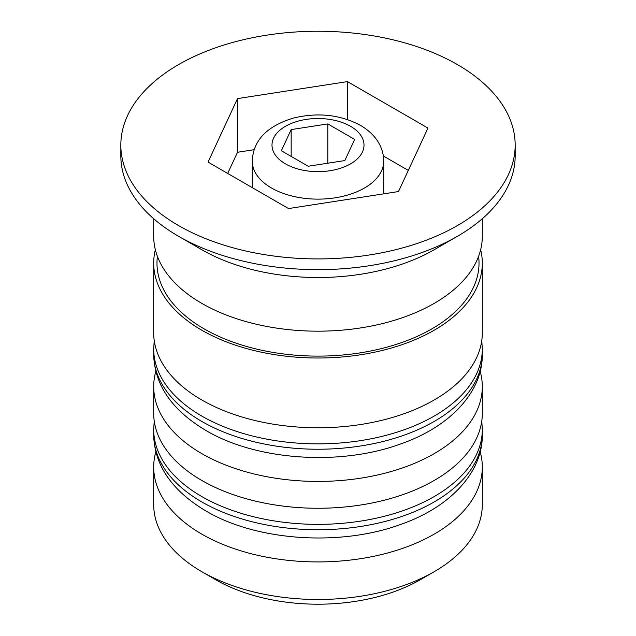 <?xml version="1.0" encoding="UTF-8"?>
<svg xmlns="http://www.w3.org/2000/svg" width="636" height="636" viewBox="0 0 636 636"><rect width="100%" height="100%" fill="white"/><g stroke="black" fill="none" stroke-linecap="round" stroke-linejoin="round"><path stroke-width="0.95" d="M434.181 571.7L420.245 579.746A144.587 83.475 180 0 1 215.763 579.754L201.819 571.7A164.303 94.859 0 0 0 434.181 571.7A164.303 94.859 0 0 0 482.303 504.626L482.303 467.062A164.303 94.859 180 0 1 380.877 554.703A164.303 94.859 180 0 1 201.819 534.137A164.303 94.859 180 0 1 153.697 467.062A164.303 94.859 180 0 1 155.828 451.822M480.172 451.822A164.303 94.859 180 0 1 482.303 467.062M480.172 371.329A164.303 94.859 180 0 1 482.303 386.569A164.303 94.859 180 0 1 380.877 474.21A164.303 94.859 180 0 1 201.819 453.643A164.303 94.859 180 0 1 153.697 386.569A164.303 94.859 180 0 1 155.828 371.329M120.832 145.088L120.832 155.82A197.168 113.836 0 0 0 178.581 236.306L201.819 249.725A164.303 94.859 0 0 0 201.819 249.725A164.303 94.859 0 0 0 434.181 249.725L457.419 236.306A197.168 113.836 0 0 0 515.168 155.82L515.168 145.088A197.168 113.836 0 0 0 457.419 64.594A197.168 113.836 0 0 0 242.547 39.917A197.168 113.836 0 0 0 120.832 145.088A197.168 113.836 0 0 0 178.581 225.581A197.168 113.836 0 0 0 393.453 250.25A197.168 113.836 0 0 0 515.168 145.088M201.819 249.725L178.581 236.306A197.168 113.836 0 0 0 178.581 236.314A197.168 113.836 0 0 0 457.419 236.306M153.697 386.569L153.697 413.4A164.303 94.859 0 0 0 201.819 480.474A164.303 94.859 0 0 0 380.877 501.041A164.303 94.859 0 0 0 482.303 413.4L482.303 386.569M155.343 249.725A164.303 94.859 0 0 0 153.697 263.145L153.697 332.906A164.303 94.859 0 0 0 201.819 399.98A164.303 94.859 0 0 0 380.877 420.547A164.303 94.859 0 0 0 482.303 332.906L482.303 263.145A164.303 94.859 0 0 0 480.657 249.725M153.697 263.145A164.303 94.859 0 0 0 201.819 330.219A164.303 94.859 0 0 0 380.877 350.786A164.303 94.859 0 0 0 482.303 263.145M153.697 218.744L153.697 236.314A164.303 94.859 0 0 0 201.819 303.388A164.303 94.859 0 0 0 380.877 323.955A164.303 94.859 0 0 0 482.303 236.314L482.303 218.744M215.763 579.754A144.587 83.475 180 0 1 215.755 579.746L201.819 571.7A164.303 94.859 0 0 1 153.697 504.626L153.697 467.062M288.537 208.568L398.494 191.555L427.956 128.075L347.463 81.607L237.506 98.612L208.044 162.093L288.537 208.568M254.201 149.691L237.506 152.274L227.688 173.437M237.506 152.274L237.506 98.612M347.463 119.552L347.463 81.607M408.312 170.4L383.333 155.979M308.182 166.242L344.831 160.574L354.65 139.419L327.818 123.925L291.169 129.593L281.351 150.756L308.182 166.242M291.169 156.424L291.169 129.593M327.818 163.206L327.818 123.925M201.819 501.939A164.303 94.859 0 0 0 380.877 522.506A164.303 94.859 0 0 0 482.303 434.865C482.819 471.713 450.916 506.956 400.704 524.422C340.308 546.714 256.443 541.053 205.905 510.962C171.799 490.571 154.397 465.202 153.697 434.865A164.303 94.859 0 0 0 201.819 501.939M482.303 434.865L482.303 429.499A164.303 94.859 180 0 1 380.877 517.14A164.303 94.859 180 0 1 201.819 496.573A164.303 94.859 180 0 1 153.697 429.499L153.697 434.865M201.819 421.445A164.303 94.859 0 0 0 380.877 442.012A164.303 94.859 0 0 0 482.303 354.371C482.819 391.22 450.916 426.462 400.704 443.928C340.308 466.22 256.443 460.559 205.905 430.469C171.799 410.077 154.397 384.708 153.697 354.371A164.303 94.859 0 0 0 201.819 421.445M482.303 354.371L482.303 349.005A164.303 94.859 180 0 1 380.877 436.646A164.303 94.859 180 0 1 201.819 416.079A164.303 94.859 180 0 1 153.697 349.005L153.697 354.371M252.277 161.186C252.874 143.712 263.137 127.208 293.442 118.065C317.841 112.198 340.157 114.615 360.389 125.324C369.111 130.436 375.455 136.716 379.414 144.173C382.284 149.651 383.723 155.319 383.723 161.186A65.723 37.945 180 0 1 343.154 196.238A65.723 37.945 180 0 1 271.524 188.018A65.723 37.945 180 0 1 252.277 161.186L252.277 187.636M285.469 163.865A46.007 26.561 0 0 0 350.531 163.865A46.007 26.561 0 0 0 350.531 126.302A46.007 26.561 0 0 0 285.469 126.302A46.007 26.561 0 0 0 285.469 163.865M478.59 256.364A161.019 92.967 180 0 1 385.003 347.677A161.019 92.967 180 0 1 204.14 328.876A161.019 92.967 180 0 1 157.41 256.364M482.303 429.499L481.778 421.016M154.222 421.016L153.697 429.499M482.303 349.005L481.778 340.522M154.222 340.522L153.697 349.005M383.723 161.186L383.723 193.845"/></g></svg>

